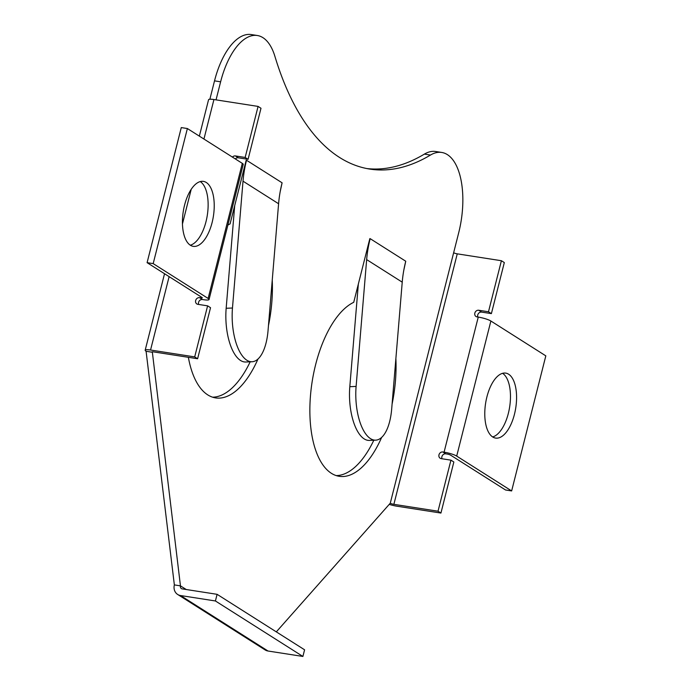 <?xml version="1.0" encoding="UTF-8"?>
<svg xmlns="http://www.w3.org/2000/svg" width="691" height="691" viewBox="0 0 691 691"><rect width="100%" height="100%" fill="white"/><g stroke="black" fill="none" stroke-linecap="round" stroke-linejoin="round"><path stroke-width="1.04" d="M502.582 373.313A32.874 15.245 -81.1 0 1 508.343 413.382A32.874 15.245 -81.1 0 1 492.674 436.937M486.913 396.876A32.874 15.245 -81.1 0 1 505.734 373.114A32.874 15.245 -81.1 0 1 514.441 414.332A32.874 15.245 -81.1 0 1 495.62 438.085A32.874 15.245 -81.1 0 1 486.913 396.876M453.65 252.725A2.79 0.492 -165.8 0 0 457.252 253.847L501.398 260.723L488.485 311.771L478.725 310.25A3.481 3.023 -57.6 0 0 474.838 313.101A3.481 3.023 -57.6 0 0 476.021 316.521A3.481 3.023 -57.6 0 0 477.04 316.901L478.258 317.091L444.08 452.173L442.862 451.983A3.481 3.023 -57.6 0 0 438.975 454.833A3.481 3.023 -57.6 0 0 440.158 458.245A3.481 3.023 -57.6 0 0 441.178 458.634L450.938 460.154L438.016 511.202L393.87 504.335A2.79 0.492 14.2 0 1 390.268 503.212L458.694 232.781A64.082 29.713 98.9 0 0 447.345 154.611A64.082 29.713 98.9 0 0 441.722 152.452A64.082 29.713 98.9 0 0 430.484 155.052L424.386 154.11A64.082 29.713 98.9 0 1 435.624 151.502L441.722 152.452M478.258 317.091A9.752 1.71 -165.8 0 1 490.878 321.013L545.821 355.856L511.642 490.93L505.544 489.988L450.601 455.144A2.79 0.492 14.2 0 0 446.999 454.022L445.781 453.832A3.481 3.023 -57.6 0 0 441.886 456.682A3.481 3.023 -57.6 0 0 441.99 458.755M501.398 260.723L504.318 262.571L491.396 313.619L481.644 312.107A3.481 3.023 -57.6 0 0 477.749 314.949A3.481 3.023 -57.6 0 0 477.852 317.031M190.327 245.201A32.874 15.245 98.9 0 0 206.004 221.638A32.874 15.245 98.9 0 0 200.235 181.578M184.566 205.132A32.874 15.245 98.9 0 0 193.273 246.35A32.874 15.245 98.9 0 0 212.094 222.588A32.874 15.245 98.9 0 0 203.396 181.379A32.874 15.245 98.9 0 0 184.566 205.132M209.045 299.514L243.223 164.432A9.752 1.71 14.2 0 0 242.308 163.37L187.373 128.535L153.186 263.616L208.129 298.452A9.752 1.71 -165.8 0 1 209.045 299.514A9.752 1.71 -165.8 0 1 203.672 299.713L202.454 299.523A3.481 3.023 -57.6 0 0 198.567 302.373A3.481 3.023 -57.6 0 0 198.662 304.446M201.012 296.862L200.761 297.864L199.544 297.674A3.481 3.023 -57.6 0 0 195.648 300.525A3.481 3.023 -57.6 0 0 196.831 303.936A3.481 3.023 -57.6 0 0 197.859 304.325L207.611 305.845L194.698 356.893L150.552 350.026A9.752 1.71 -165.8 0 0 145.179 350.216A9.752 1.71 -165.8 0 0 146.095 351.278L174.357 584.906A9.752 8.465 -57.6 0 0 177.673 594.467A9.752 8.465 -57.6 0 0 180.541 595.538L215.419 600.971L217.095 594.32L304.584 649.799L302.9 656.45L268.022 651.017L180.541 595.538M199.354 136.127L208.561 99.737A9.752 1.71 14.2 0 1 213.934 99.539L258.08 106.414L260.991 108.262L248.078 159.31L238.317 157.798A3.481 3.023 -57.6 0 0 235.337 158.956M258.08 106.414L245.158 157.462L235.406 155.941A3.481 3.023 -57.6 0 0 232.426 157.107M216.05 99.867L220.619 81.806A64.082 29.713 -81.1 0 1 257.311 35.5A64.082 29.713 -81.1 0 1 262.925 37.66A64.082 29.713 -81.1 0 1 274.923 56.403A345.474 160.2 98.9 0 0 369.892 169.096A345.474 160.2 98.9 0 0 430.484 155.052M209.874 99.236L214.521 80.856A64.082 29.713 -81.1 0 1 251.213 34.55L257.311 35.5M227.892 225.05A89.156 41.339 -81.1 0 1 230.077 223.901L246.195 160.2M207.611 305.845L210.53 307.694L197.609 358.75L153.462 351.874A2.79 0.492 -165.8 0 0 151.934 351.926A2.79 0.492 -165.8 0 0 152.193 352.229L146.095 351.278M245.158 157.462L248.078 159.31M194.698 356.893L197.609 358.75M282.101 182.813L246.523 160.252A120.372 104.54 -57.6 0 0 243.016 181.18L232.47 308.013A42.488 18.044 87.6 0 0 246.851 360.227A42.488 18.044 87.6 0 0 252.016 361.747A42.488 18.044 87.6 0 0 268.048 330.574L278.594 203.75A120.372 104.54 -57.6 0 1 282.101 182.813L280.14 191.891M272.237 280.14A89.156 41.339 -81.1 0 1 268.454 325.634M258.002 359A89.156 41.339 -81.1 0 1 215.609 397.904A89.156 41.339 -81.1 0 1 188.367 357.307M186.233 589.518L180.455 585.856L152.305 351.788M276.314 631.876L390.268 503.212M403.786 270.302L405.747 261.224A120.372 104.54 -57.6 0 0 402.231 282.161L391.685 408.986A42.488 18.044 -92.4 0 1 375.662 440.158A42.488 18.044 -92.4 0 1 370.497 438.638A42.488 18.044 -92.4 0 1 356.107 386.424L349.81 386.684A42.488 18.044 87.6 0 0 364.192 438.897A42.488 18.044 87.6 0 0 369.365 440.417L375.662 440.158M369.84 238.611L353.723 302.312A89.156 41.339 98.9 0 0 310.501 395.373A89.156 41.339 98.9 0 0 339.246 476.315A89.156 41.339 98.9 0 0 381.648 437.412M392.099 404.045A89.156 41.339 98.9 0 0 395.883 358.551M250.177 361.825A89.156 41.339 -81.1 0 1 212.595 397.178M366.852 168.561A345.474 160.2 98.9 0 0 424.386 154.11M336.241 475.589A89.156 41.339 98.9 0 0 373.822 440.236M217.095 594.32L182.217 588.887A2.79 2.418 -57.6 0 1 180.455 585.856L174.357 584.906M177.673 594.467L265.154 649.946A9.752 8.465 -57.6 0 0 268.022 651.017M215.419 600.971L302.9 656.45M200.761 297.864A2.79 0.492 -165.8 0 0 202.29 297.812A2.79 0.492 -165.8 0 0 202.031 297.501L147.097 262.666L181.275 127.585L187.373 128.535M153.186 263.616L147.097 262.666M450.938 460.154L453.849 462.003L440.936 513.059L396.789 506.183A9.752 1.71 14.2 0 1 389.232 504.378M491.396 313.619L488.485 311.771M440.936 513.059L438.016 511.202M444.08 452.173A9.752 1.71 14.2 0 1 456.699 456.095L511.642 490.93M405.747 261.224L370.169 238.663A120.372 104.54 -57.6 0 0 366.653 259.6L356.107 386.424M358.344 284.053L349.81 386.684M252.016 361.747L245.72 362.006A42.488 18.044 -92.4 0 1 240.554 360.486A42.488 18.044 -92.4 0 1 226.164 308.272L232.47 308.013M234.698 205.642L226.164 308.272M199.544 297.674L202.454 299.523M235.406 155.941L238.317 157.798M220.619 81.806L214.521 80.856M150.552 350.026L169.122 276.633M182.476 223.858L191.217 189.291M203.94 139.038L213.934 99.539M242.308 163.37L208.129 298.452M457.252 253.847L393.87 504.335M481.644 312.107L478.725 310.25M445.781 453.832L442.862 451.983M490.878 321.013L456.699 456.095M366.653 259.6L402.231 282.161M278.594 203.75L243.016 181.18M164.536 273.722L145.179 350.216"/></g></svg>
